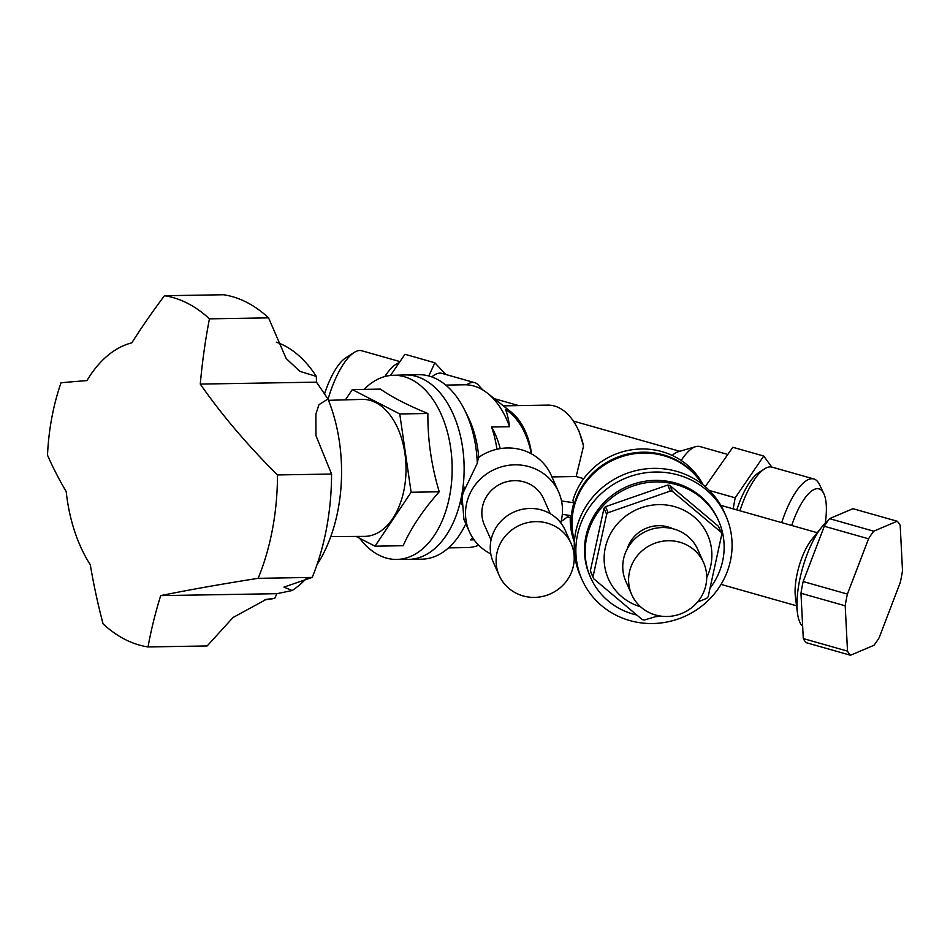 <?xml version="1.0" encoding="UTF-8"?>
<svg xmlns="http://www.w3.org/2000/svg" width="950" height="950" viewBox="0 0 950 950"><rect width="100%" height="100%" fill="white"/><g stroke="black" fill="none" stroke-linecap="round" stroke-linejoin="round"><path stroke-width="1.43" d="M331.562 474.038A189.929 117.408 89 0 1 312.206 577.422L283.931 587.112L292.137 590.532L276.913 593.691L274.776 598.251L266.249 599.403L233.047 617.5L207.136 645.953L148.034 646.938A176.356 109.024 89 0 1 124.806 639.326A176.356 109.024 89 0 1 103.051 623.829A534.339 419.817 86.3 0 1 90.286 564.727A130.233 80.513 89 0 1 66.203 491.601A534.339 260.312 25.1 0 1 47.5 455.133A176.356 109.024 89 0 1 61.038 382.767A534.339 12.469 178 0 1 86.984 380.582A130.233 80.513 89 0 1 131.812 342.843A534.339 329.614 141 0 1 164.445 295.735L223.559 294.749A176.356 109.024 89 0 1 268.541 317.858L286.14 358.459L299.844 371.343L316.303 376.378L316.504 382.149L327.976 399.012L318.963 404.664L315.875 414.152L315.97 435.682L331.562 474.038L277.495 474.941A189.929 117.408 89 0 1 258.151 578.324L312.206 577.422M277.495 474.941A527.796 284.513 -150.7 0 1 200.272 384.085L316.504 382.149M200.272 384.085A534.339 419.817 -93.7 0 1 209.428 318.844L268.541 317.858M164.445 295.735A176.356 109.024 89 0 1 209.428 318.844M148.034 646.938A534.339 329.614 -39 0 1 160.692 595.626L276.913 593.691M160.692 595.626A527.796 48.414 -5.1 0 1 258.151 578.324M276.331 342.166A130.233 80.513 89 0 1 316.303 376.378M327.976 399.012A130.233 80.513 89 0 1 316.991 564.727M306.031 578.776A130.233 80.513 89 0 1 292.137 590.532M274.776 598.251A130.233 80.513 89 0 1 264.908 599.747M359.634 538.282A92.091 56.929 -91 0 0 396.364 559.443A92.091 56.929 -91 0 0 452.141 466.402A92.091 56.929 -91 0 0 393.3 375.286A92.091 56.929 -91 0 0 364.123 389.381M393.3 375.286L405.175 374.953A92.221 57.012 89 0 1 464.111 466.213A92.221 57.012 89 0 1 408.251 559.372L396.364 559.443M356.036 536.429L375.012 546.179L403.156 545.716C411.136 527.808 423.166 509.829 439.244 491.791C431.419 465.761 427.631 439.66 427.892 413.488C407.989 405.412 392.172 397.29 380.451 389.108L352.308 389.583L345.432 399.855M439.244 491.791L411.113 492.254L399.76 413.963L352.308 389.583M375.012 546.179L411.113 492.254M427.892 413.488L399.76 413.963M330.766 536.572L364.515 536.382A68.507 42.358 -91 0 0 406.006 467.174A68.507 42.358 -91 0 0 362.223 399.392L328.498 400.318M403.869 374.989A92.245 57.024 89 0 1 405.567 374.918A92.245 57.024 89 0 1 464.051 463.517A92.245 57.024 89 0 1 408.642 559.396A92.245 57.024 89 0 1 406.933 559.384M490.782 553.862A48.842 46.657 -23.9 0 1 469.359 531.644L463.921 519.401L461.973 495.211L477.268 463.303A92.245 57.024 -91 0 0 464.218 409.224A92.245 57.024 -91 0 0 418.784 374.704L405.567 374.918M408.642 559.396L421.859 559.17A92.245 57.024 -91 0 0 465.844 523.735M491.055 539.956L484.393 524.97A32.383 30.934 -23.9 0 1 482.374 507.276A32.383 30.934 -23.9 0 1 522.417 481.484A32.383 30.934 -23.9 0 1 543.602 498.702L550.252 513.689M499.201 575.474L493.347 562.293A39.342 37.584 -23.9 0 1 514.057 511.979A39.342 37.584 -23.9 0 1 565.262 530.373L571.116 543.566A39.342 37.584 -23.9 0 1 542.937 596.362A39.342 37.584 -23.9 0 1 499.201 575.474A39.342 37.584 -23.9 0 1 519.911 525.16A39.342 37.584 -23.9 0 1 571.116 543.566M627.154 549.1A32.383 30.934 -23.9 0 1 672.944 528.782M631.691 594.569L625.848 581.388A39.342 37.584 -23.9 0 1 646.558 531.074A39.342 37.584 -23.9 0 1 697.763 549.468L703.617 562.661A39.342 37.584 -23.9 0 1 691.837 607.549A39.342 37.584 -23.9 0 1 644.444 609.829A39.342 37.584 -23.9 0 1 631.691 594.569A39.342 37.584 -23.9 0 1 652.413 544.255A39.342 37.584 -23.9 0 1 703.617 562.661M574.429 541.227A70.549 67.403 -23.9 0 1 572.803 510.186A70.549 67.403 -23.9 0 1 629.874 453.589A70.549 67.403 -23.9 0 1 702.477 484.405M733.127 508.844L735.193 497.812L763.741 456.048L771.756 467.056M709.365 490.497L735.193 497.812M705.244 486.661L732.83 447.284L763.741 456.048M390.474 375.476L404.949 354.291L434.863 362.781L445.74 374.454M428.806 375.963L434.863 362.781M466.593 384.821A56.976 19.214 -74.2 0 1 474.798 382.696L441.869 373.362A56.976 19.214 105.8 0 0 436.478 373.896A56.976 19.214 105.8 0 0 431.822 376.912M681.209 460.477A56.976 19.214 -74.2 0 1 695.732 446.631A56.976 19.214 -74.2 0 1 699.901 446.536L726.263 454.017M672.256 455.454A46.942 15.829 -74.2 0 1 677.979 451.808L695.732 446.631M561.521 500.971L573.871 502.752L572.898 500.555A70.549 67.403 -23.9 0 1 633.994 449.481A70.549 67.403 -23.9 0 1 703.143 484.916M574.37 542.058A70.549 67.403 -23.9 0 1 570.332 515.506M573.871 502.752A70.549 67.403 156.1 0 0 572.339 509.164A70.549 67.403 156.1 0 0 571.449 515.672L562.305 514.354M474.798 382.696A56.976 19.214 -74.2 0 1 478.277 384.964L482.754 389.916M474.086 539.826L470.416 539.897A67.83 41.931 -91 0 0 473.326 538.757M470.416 539.897A81.403 50.314 -91 0 0 472.767 537.926M478.741 457.389A81.403 50.314 -91 0 0 467.578 415.874L464.218 409.224M496.933 449.231A81.403 50.314 -91 0 0 491.542 427.013L509.556 426.716A81.403 50.314 -91 0 0 487.588 393.288A81.403 50.314 -91 0 0 464.598 384.786L445.799 385.106M448.507 547.877L467.305 547.568A81.403 50.314 -91 0 0 478.717 545.241M477.268 463.303L478.396 457.639A48.842 46.657 -23.9 0 1 551.166 475.178L558.636 492.029A48.842 46.657 -23.9 0 1 560.737 522.821M469.359 531.644A48.842 46.657 -23.9 0 1 466.296 504.961A48.842 46.657 -23.9 0 1 508.666 465.298A48.842 46.657 -23.9 0 1 558.636 492.029M462.341 496.054L461.439 504.604L462.044 495.389L464.692 487.219L462.341 496.054M561.129 521.324A59.696 36.896 -91 0 0 568.884 515.304M583.739 478.669L576.175 476.52L583.538 446.084L579.168 431.549L577.089 427.452A59.696 36.896 -91 0 0 547.699 405.116L503.369 405.852M531.323 453.791A67.83 41.931 -91 0 0 505.507 409.497C507.122 413.167 508.476 418.914 509.556 426.716M531.561 453.922A59.696 36.896 -91 0 0 511.373 412.229L487.588 393.288M583.538 446.084A59.696 36.896 -91 0 0 577.089 427.452M576.175 476.52L551.938 476.924M500.199 448.602A67.83 41.931 -91 0 0 491.542 427.013M739.919 510.779A56.858 19.166 -74.2 0 1 764.477 468.896L758.812 472.554A51.431 17.337 105.8 0 0 736.784 509.877M797.442 612.916L795.411 596.956A37.988 12.813 -74.2 0 1 796.575 576.674A37.988 12.813 -74.2 0 1 811.668 539.636L821.774 527.119A56.858 19.166 105.8 0 0 799.176 582.552A56.858 19.166 105.8 0 0 797.442 612.916A56.858 19.166 105.8 0 0 802.655 626.311M827.569 521.277A56.858 19.166 105.8 0 0 821.774 527.119M702.204 484.191A70.549 67.403 156.1 0 0 614.733 459.361A70.549 67.403 156.1 0 0 574.453 540.871M582.053 579.69L580.426 576.033A78.684 75.169 -23.9 0 1 575.498 533.045A78.684 75.169 -23.9 0 1 643.756 469.134A78.684 75.169 -23.9 0 1 724.268 512.204L725.895 515.862A78.684 75.169 -23.9 0 1 684.463 616.491A78.684 75.169 -23.9 0 1 582.053 579.69A78.684 75.169 -23.9 0 1 577.125 536.702A78.684 75.169 -23.9 0 1 645.383 472.803A78.684 75.169 -23.9 0 1 725.895 515.862M636.464 614.935A70.003 66.88 -23.9 0 1 590.674 577.719L589.986 576.175A70.003 66.88 -23.9 0 1 585.604 537.926A70.003 66.88 -23.9 0 1 602.336 504.379A70.003 66.88 -23.9 0 1 717.951 519.389L718.639 520.933A70.003 66.88 -23.9 0 1 710.41 587.706M847.519 651.13L803.284 638.578A71.903 24.249 -74.2 0 0 806.289 642.699L850.523 655.251A71.903 24.249 -74.2 0 1 847.519 651.13L845.203 605.815L800.969 593.263A71.903 24.249 -74.2 0 1 803.166 581.543L847.4 594.082A71.903 24.249 -74.2 0 0 845.203 605.815M868.538 538.804L824.303 526.253A71.903 24.249 -74.2 0 1 829.504 518.653L873.739 531.192A71.903 24.249 -74.2 0 0 868.538 538.804L847.4 594.082M850.523 655.251L873.964 645.288A71.903 24.249 -74.2 0 0 879.166 637.676L900.303 582.398A71.903 24.249 -74.2 0 0 902.5 570.665L900.184 525.35A71.903 24.249 -74.2 0 0 897.18 521.229L852.946 508.689L829.504 518.653M897.18 521.229L873.739 531.192M800.969 593.263L803.284 638.578M824.303 526.253L803.166 581.543M590.674 577.719A70.003 66.88 -23.9 0 1 603.024 505.923A70.003 66.88 -23.9 0 1 718.639 520.933M661.224 616.17A70.003 66.88 -23.9 0 1 655.714 616.645M658.623 615.742L644.444 620.006A67.83 64.802 -23.9 0 1 642.319 619.637L593.702 578.764A67.83 64.802 -23.9 0 1 593.026 576.781L606.658 514.283L603.998 508.298A67.83 64.802 -23.9 0 1 604.722 507.478A67.83 64.802 -23.9 0 1 605.459 506.683L667.707 485.058A67.83 64.802 -23.9 0 1 669.845 485.426L718.461 526.3L721.121 532.285A67.83 64.802 -23.9 0 1 721.786 534.28L708.154 596.766A67.83 64.802 -23.9 0 1 706.705 598.381L697.49 602.062M606.658 514.283A67.83 64.802 -23.9 0 1 607.383 513.475A67.83 64.802 -23.9 0 1 608.119 512.668L605.459 506.683M593.026 576.781L590.366 570.784L603.998 508.298M593.702 578.764L591.043 572.779A67.83 64.802 -23.9 0 1 590.366 570.784M608.119 512.668L670.367 491.043L667.707 485.058M670.367 491.043A67.83 64.802 -23.9 0 1 672.505 491.411L669.845 485.426M640.668 606.872A54.269 51.846 -23.9 0 1 617.975 523.212A54.269 51.846 -23.9 0 1 687.859 512.418A54.269 51.846 -23.9 0 1 706.717 577.564M672.505 491.411L721.121 532.285M781.696 522.619A56.858 19.166 -74.2 0 1 813.889 478.99A56.858 19.166 -74.2 0 1 819.458 484.488L823.816 493.632A48.711 16.423 -74.2 0 1 825.241 523.296M764.477 468.896A56.858 19.166 -74.2 0 1 772.113 467.139L813.889 478.99M791.73 525.469A48.711 16.423 -74.2 0 1 823.816 493.632M399.962 361.594L361.724 350.752A56.858 19.166 105.8 0 0 354.089 352.509A56.858 19.166 105.8 0 0 328.059 399.214M399.166 362.758A56.858 19.166 105.8 0 0 384.833 376.544M354.089 352.509L345.586 357.996A48.711 16.423 105.8 0 0 324.532 393.953M679.82 451.274L573.372 421.088M518.759 405.603L494.368 398.679M570.249 517.786L567.209 516.919M817.261 532.712L720.777 505.341M796.528 605.791L721.05 584.393"/></g></svg>
